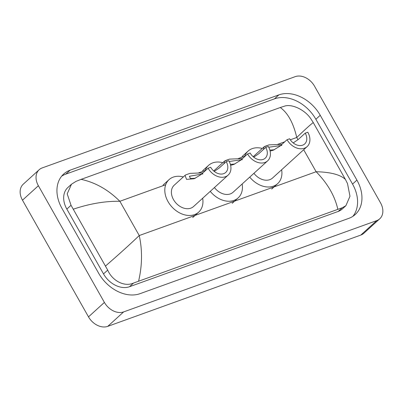 <?xml version="1.0" encoding="UTF-8"?>
<svg xmlns="http://www.w3.org/2000/svg" width="403" height="403" viewBox="0 0 403 403"><rect width="100%" height="100%" fill="white"/><g stroke="black" fill="none" stroke-linecap="round" stroke-linejoin="round"><path stroke-width="0.6" d="M379.742 218.814L363.844 233.261A15.994 11.848 -132.3 0 1 360.811 235.075L107.752 326.359A15.994 11.848 -132.3 0 1 88.499 316.869L22.482 200.18A15.994 11.848 -132.3 0 1 23.258 184.186L39.156 169.739A15.994 11.848 -132.3 0 1 42.189 167.925L295.248 76.641A15.994 11.848 -132.3 0 1 314.501 86.131L380.518 202.82A15.994 11.848 -132.3 0 1 379.742 218.814A15.994 11.848 -132.3 0 1 376.709 220.622L123.65 311.907A15.994 11.848 -132.3 0 1 104.402 302.421L38.381 185.733A15.994 11.848 -132.3 0 1 39.156 169.739M356.912 180.111L320.234 115.283A34.381 25.47 47.7 0 0 278.846 94.886L70.172 170.157A34.381 25.47 47.7 0 0 63.654 174.056A34.381 25.47 47.7 0 0 61.986 208.442L98.664 273.264A34.381 25.47 47.7 0 0 140.053 293.666L348.726 218.396A34.381 25.47 47.7 0 0 355.25 214.497A34.381 25.47 47.7 0 0 356.912 180.111L352.539 184.085L315.861 119.258A34.381 25.47 47.7 0 0 274.473 98.856L65.8 174.131A34.381 25.47 47.7 0 0 61.624 176.212M352.907 216.315A34.381 25.47 47.7 0 0 352.539 184.085M71.492 184.216L67.885 187.496A21.591 15.994 47.7 0 0 66.838 209.086L103.516 273.914A21.591 15.994 47.7 0 0 129.504 286.724L338.177 211.449A21.591 15.994 47.7 0 0 342.273 209.001L345.88 205.726L342.233 207.767L133.559 283.037C124.446 287.238 112.225 280.73 107.707 270.101L71.029 205.278L67.2 193.868L71.492 184.216L76.031 181.365L81.104 179.36C95.315 182.423 108.231 189.727 119.862 201.283C105.299 201.042 89.839 203.656 73.477 209.122M337.8 209.192C334.812 195.929 327.589 183.446 316.133 171.733C330.566 172.091 340.328 174.655 345.421 179.431L347.512 183.602L349.975 196.251L345.88 205.726M345.421 179.431L313.282 122.618C311.519 123.676 306.008 128.628 296.749 137.478C293.364 122.945 287.873 112.961 280.271 107.515L81.104 179.36M280.271 107.515L284.709 106.09C291.767 103.752 304.739 109.586 310.834 118.774L313.282 122.618M105.621 265.93C118.623 254.656 129.831 244.525 139.242 235.543C142.461 250.228 142.254 265.391 138.627 281.037M247.568 153.951A14.392 10.664 -132.3 0 0 267.622 160.857A14.392 10.664 -132.3 0 0 268.322 146.465L265.728 147.402A10.795 7.995 -132.3 0 1 265.204 158.198A10.795 7.995 -132.3 0 1 250.162 153.014L247.568 153.951L240.556 160.323L233.735 164.489L230.622 165.295M265.728 147.402L258.711 153.775L253.714 157.165M223.907 163.769L224.531 161.124L229.529 159.104L242.425 158.626M205.026 170.968A21.989 16.291 -132.3 0 1 208.573 165.361A21.989 16.291 -132.3 0 1 222.799 162.701M214.431 187.556A14.392 10.664 47.7 0 0 233.04 192.286L267.622 160.857M242.158 184.005A21.989 16.291 -132.3 0 1 238.153 197.908A21.989 16.291 -132.3 0 1 210.25 191.36M242.394 159.664L229.871 161.391M230.385 164.364L234.828 164.016M287.057 139.705A14.392 10.664 -132.3 0 0 307.111 146.616A14.392 10.664 -132.3 0 0 307.806 132.219L305.212 133.156A10.795 7.995 -132.3 0 1 304.693 143.952A10.795 7.995 -132.3 0 1 289.651 138.773L287.057 139.705L280.04 146.082L273.219 150.243L270.111 151.049M305.212 133.156L298.2 139.534L293.198 142.924M263.391 149.523L264.02 146.878L269.013 144.863L281.909 144.385M244.515 156.727A21.989 16.291 -132.3 0 1 248.062 151.115A21.989 16.291 -132.3 0 1 262.282 148.455M253.92 173.315A14.392 10.664 47.7 0 0 272.529 178.04L307.111 146.616M281.642 169.759A21.989 16.291 -132.3 0 1 277.637 183.662A21.989 16.291 -132.3 0 1 249.734 177.113M281.878 145.418L269.36 147.145M269.869 150.118L274.312 149.775M208.084 168.197A14.392 10.664 -132.3 0 0 228.138 175.104A14.392 10.664 -132.3 0 0 228.833 160.711L226.239 161.643A10.795 7.995 -132.3 0 1 225.72 172.439A10.795 7.995 -132.3 0 1 210.678 167.26L208.084 168.197L201.067 174.57L194.246 178.731L186.524 179.375L185.042 175.37L185.551 174.967L190.04 173.35L202.936 172.872M226.239 161.643L219.227 168.021L214.225 171.411M185.042 175.365L174.197 185.224A14.392 10.664 47.7 0 0 173.502 199.621A14.392 10.664 47.7 0 0 193.556 206.527L228.138 175.104M202.669 198.246A21.989 16.291 -132.3 0 1 198.664 212.149A21.989 16.291 -132.3 0 1 168.026 201.596A21.989 16.291 -132.3 0 1 169.089 179.602A21.989 16.291 -132.3 0 1 183.31 176.942M202.905 173.905L189.405 176.267L190.402 178.504L195.339 178.262M165.698 184.75L119.862 201.283L139.242 235.543L316.133 171.733L303.686 149.73M298.008 139.7L296.749 137.478L290.296 139.806M198.724 172.837L205.187 170.504M238.208 158.596L244.671 156.263M277.697 144.35L284.745 141.811M38.381 185.733L22.482 200.18M104.402 302.421L88.499 316.869M123.65 311.907L107.752 326.359M376.709 220.622L360.811 235.075M65.8 174.131L70.172 170.157M274.473 98.856L278.846 94.886M315.861 119.258L320.234 115.283M338.177 211.449L342.233 207.767M129.504 286.724L133.559 283.037M103.516 273.914L107.707 270.101M66.838 209.086L71.029 205.278M229.529 159.104L225.035 160.726M269.013 144.863L264.524 146.48M190.04 173.35L185.551 174.967M224.531 161.124L213.696 170.968M208.573 165.361L202.613 170.776M238.153 197.908L232.188 203.324M264.015 146.878L253.185 156.727M248.062 151.115L242.097 156.535M277.637 183.662L271.672 189.083M169.089 179.602L163.124 185.022M198.664 212.149L192.699 217.57"/></g></svg>
